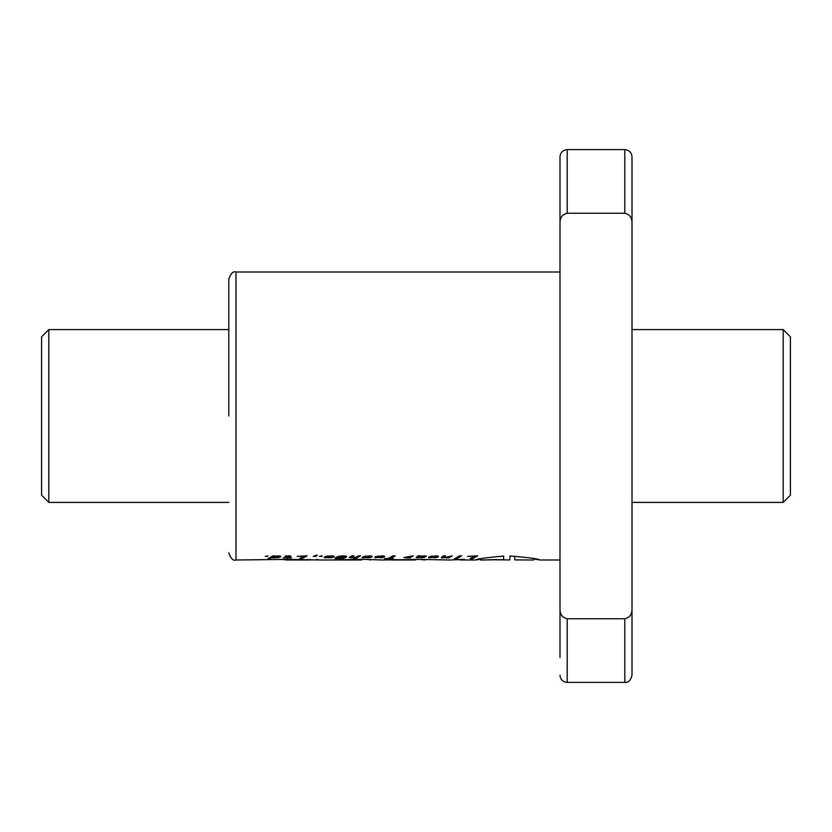 <?xml version="1.0" encoding="UTF-8"?>
<svg xmlns="http://www.w3.org/2000/svg" width="832" height="832" viewBox="0 0 832 832"><rect width="100%" height="100%" fill="white"/><g stroke="black" fill="none" stroke-linecap="round" stroke-linejoin="round"><path stroke-width="1.25" d="M48.797 502.403L41.6 495.196L41.6 336.804L48.797 329.597L48.797 502.403L228.8 502.403M631.998 502.403L783.203 502.403L783.203 329.597L631.998 329.597M783.203 502.403L790.4 495.196L790.4 336.804L783.203 329.597M228.8 416L228.8 279.198L228.8 416M496.922 559.582L481.395 559.988L503.651 559.686L503.651 556.078C486.335 557.575 476.986 558.875 475.592 559.988L480.355 559.187M533.686 558.969L539.75 559.988C538.158 558.75 528.216 557.44 509.933 556.036L509.933 559.905L509.933 556.036M567.195 213.242L624.801 213.242C629.626 214.396 632.029 217.578 631.998 222.799L631.998 609.201C632.029 614.422 629.637 617.604 624.801 618.758L567.195 618.758C562.37 617.604 559.967 614.422 559.998 609.201L559.998 222.799C559.967 217.578 562.37 214.396 567.195 213.242L567.195 149.604C562.848 150.041 560.446 152.443 559.998 156.801L559.998 235.134M467.636 556.348L474.458 556.348L470.101 558.678L472.493 558.678L477.63 555.87L467.636 556.348M461.583 555.87L459.441 555.87L456.03 557.908L458.245 557.908L461.583 555.87M457.486 558.272L454.418 558.657L457.486 558.272M445.723 557.835L448.781 557.908L452.192 555.87L444.434 557.627L443.487 557.263L445.63 555.87L443.394 555.87L441.178 557.773L445.723 557.544M443.394 557.523L443.394 555.87M434.346 557.835L438.516 556.702L436.509 555.87L429.416 556.691L434.876 556.296L435.885 556.93L429.166 556.93L428.584 557.554L434.346 557.461M421.054 557.887L424.466 557.315L418.475 557.346L426.4 556.265L417.976 555.87L416.135 557.575L421.054 557.544M406.463 557.825L409.864 557.908L413.275 555.87L403.905 557.523L406.463 557.825M388.492 558.376L384.394 558.678L393.505 558.678L390.884 558.376L395.231 555.87L392.839 555.87L388.492 558.376M380.526 557.835L384.394 556.982L384.717 556.4L382.71 555.87L375.596 556.691L381.077 556.296L382.086 556.93L375.336 556.93L374.785 557.554L380.526 557.461M367.879 557.835L371.842 556.982L372.122 556.4L370.188 555.88L362.794 556.826L368.41 556.296L369.772 556.65L367.931 557.461L362.097 557.554L367.879 557.461M355.857 557.222L351.697 557.523L353.922 555.87L351.697 555.87L349.211 557.554L355.472 557.606L353.236 558.678L355.378 558.678L360.485 555.87L358.28 555.87L355.857 557.222M351.697 557.523L351.697 555.87M339.997 558.646L344.698 557.908L346.58 556.722L343.179 555.818L338.52 556.39L336.43 557.232L343.938 556.556L341.037 558.21L335.483 557.804L334.88 558.345L335.556 558.563L339.997 558.334M343.938 556.556L343.938 555.849M342.41 558.407L342.41 557.825M330.054 557.825L333.965 556.982L334.235 556.41L332.311 555.88L327.028 556.15L324.106 557.482L330.054 557.825L326.456 557.294L330.21 556.286L331.895 556.66L330.023 557.45M316.035 555.277L313.321 556.39L315.786 556.39L317.325 555.277L316.035 555.277M297.128 556.348L303.94 556.348L299.593 558.678L301.985 558.678L307.102 555.87L297.128 556.348M290.888 556.618L289.921 555.89L285.594 555.942L284.918 556.431L288.746 556.598L287.04 557.586L283.036 557.908L291.481 557.908L289.276 557.586L290.888 556.15M268.018 558.678L272.282 557.7L278.158 557.669L280.779 556.369L273.062 555.87L268.018 558.678M456.934 559.26L461.178 559.988L464.402 559.364L450.226 559.998L421.408 559.426M475.634 559.998L460.689 559.998L461.178 559.364M485.181 559.998L480.397 559.998L480.355 558.823M496.922 559.863L509.933 559.905M339.196 559.478L361.202 559.998L331.022 559.998L362.783 559.291L382.19 559.998L419.442 559.395L424.954 559.998M370.729 559.998L367.068 559.27M228.8 279.198C230.776 273.395 233.168 270.993 235.997 272.002L235.997 559.998L288.475 559.385L319.81 559.998L316.42 559.416M267.769 556.39L265.283 556.39L267.769 555.87M322.036 556.39L319.571 556.39L322.036 555.87M559.998 596.866L559.998 657.394M559.998 222.799L559.998 156.801L559.998 222.799M631.998 609.201L631.998 675.199L631.998 609.201M631.998 222.799L631.998 156.801L631.998 222.799M503.651 556.078L503.651 559.686M514.758 559.894L533.562 559.998L514.758 559.894M514.758 556.202L514.758 559.707M533.686 558.563L533.562 559.998M396.323 559.946L415.23 559.998L391.893 559.998L396.323 559.946L396.323 559.395M411.341 559.395L411.341 559.946M389.012 559.603L391.893 559.998M360.37 559.302L360.37 559.936M342.555 559.395L342.555 559.936M291.346 559.946L310.045 559.998L286.728 559.998L291.346 559.946L291.346 559.385M307.476 559.385L307.476 559.946M283.889 559.603L286.728 559.998M270.234 557.638L270.234 558.678M280.384 556.13L280.384 556.982M279.812 555.994L279.812 557.263M279.053 555.88L279.053 557.492M278.158 556.847L278.158 557.669M277.836 557.076L277.836 557.71M278.335 555.849L278.013 556.982L274.331 557.95M272.948 555.953L272.948 557.908M272.719 556.109L272.719 557.877M272.282 556.41L272.282 557.7M275.018 556.13L278.335 556.66M274.196 555.87L274.196 556.691L275.018 556.473M273.572 555.87L273.572 556.972L274.196 556.691M273.572 556.982L273.25 555.87M274.373 557.606L273.25 557.294M278.273 555.838L278.273 556.473M289.276 555.859L289.276 557.586M288.673 556.65L288.673 557.908M287.57 557.305L287.57 558.428M288.839 555.838L288.839 556.369M301.985 557.544L301.985 558.678M315.786 555.87L315.786 556.39M331.313 557.097L331.313 557.679M326.04 556.369L326.04 557.898M324.979 556.702L324.979 557.783M324.574 556.91L324.574 557.679M333.965 556.254L333.965 556.982M333.393 556.036L333.393 557.242M332.582 555.922L332.582 557.461M331.594 556.962L331.594 557.648M327.444 556.088L327.444 556.67M326.758 556.202L326.758 556.951M326.706 556.213L326.706 556.982M326.456 556.275L326.456 557.294M331.895 555.859L331.895 556.66M331.666 555.849L331.666 556.473M336.544 557.804L336.544 558.667M335.556 557.804L335.556 558.563M335.234 557.95L335.234 558.49M344.001 555.859L344.001 556.774M343.148 555.818L343.148 556.338M340.09 556.078L340.09 556.67M339.446 556.182L339.446 556.93M338.915 556.296L338.915 557.232M346.372 556.338L346.372 557.034M345.894 556.119L345.894 557.378M345.311 555.994L345.311 557.669M344.698 555.901L344.698 557.908M343.98 556.806L343.98 558.106M343.221 557.44L343.221 558.272M355.378 557.658L355.378 558.678M351.624 555.911L351.624 557.939M350.178 556.889L350.178 557.887M351.79 555.87L351.79 557.263M369.127 557.128L369.127 557.7M363.854 557.242L363.854 557.908M362.742 557.242L362.742 557.804M362.534 557.242L362.534 557.762M369.772 555.859L369.772 556.65M369.543 555.849L369.543 556.452M365.56 556.057L365.56 556.618M365.092 556.13L365.092 556.826M371.842 556.244L371.842 556.982M371.238 556.036L371.238 557.253M370.458 555.922L370.458 557.471M369.491 556.941L369.491 557.648M381.742 556.93L381.742 557.7M376.334 556.93L376.334 557.898M375.315 556.941L375.315 557.783M375.086 557.107L375.086 557.731M382.366 555.859L382.366 556.598M382.179 555.849L382.179 556.452M378.217 556.026L378.217 556.587M377.894 556.067L377.894 556.691M384.394 556.202L384.394 556.982M383.791 556.015L383.791 557.253M383.011 555.911L383.011 557.471M382.065 556.93L382.065 557.648M377.395 557.523L381.399 557.294L377.395 557.523M390.884 557.149L390.884 558.376M409.864 556.67L409.864 557.908M417.602 556.535L417.602 557.908M416.614 557.159L416.614 557.794M416.52 557.222L416.52 557.773M425.62 555.953L425.62 556.754M424.632 555.859L424.632 556.951M418.475 555.87L418.475 557.346M421.314 556.369L423.873 556.525L419.172 556.951L421.314 555.963M420.16 555.87L420.16 556.535M419.588 555.87L419.588 556.66M419.172 555.87L419.172 556.951M423.873 555.828L423.873 556.525M423.779 555.818L423.779 556.348M435.542 556.93L435.542 557.7M430.154 556.93L430.154 557.898M429.114 556.951L429.114 557.783M428.886 557.128L428.886 557.731M436.166 555.859L436.166 556.598M435.978 555.849L435.978 556.452M432.016 556.026L432.016 556.587M431.714 556.067L431.714 556.691M438.194 556.192L438.194 556.982M437.59 556.015L437.59 557.253M436.81 555.911L436.81 557.471M435.864 556.93L435.864 557.648M431.194 557.523L435.219 557.294L431.194 557.523M443.321 555.911L443.321 557.939M441.875 556.889L441.875 557.887M443.487 555.87L443.487 557.263M448.781 556.681L448.781 557.908M458.245 556.67L458.245 557.908M472.493 557.544L472.493 558.678M559.998 675.199C560.446 679.557 562.848 681.959 567.195 682.396L567.195 618.758M567.195 682.396L624.801 682.396L624.801 618.758M624.801 213.242L624.801 149.604C629.158 150.041 631.55 152.443 631.998 156.801M48.797 329.597L228.8 329.597M319.81 559.998L331.022 559.998M539.708 559.998L559.998 559.998M235.997 272.002L559.998 272.002M235.997 559.998C233.168 561.007 230.776 558.605 228.8 552.802M567.195 149.604L624.801 149.604M624.801 682.396C628.295 682.791 630.698 680.389 631.998 675.199M415.23 559.395L415.23 559.998M361.608 559.291L361.608 559.967M310.045 559.385L310.045 559.998"/></g></svg>
